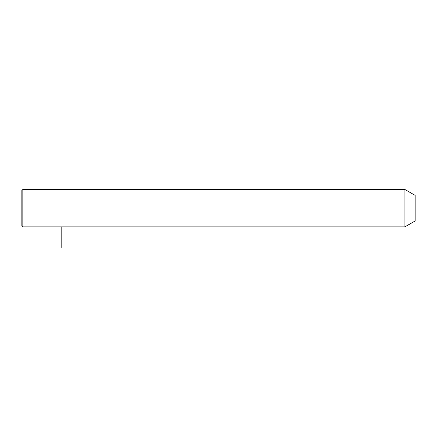 <?xml version="1.0" encoding="UTF-8"?>
<svg xmlns="http://www.w3.org/2000/svg" width="437" height="437" viewBox="0 0 437 437"><rect width="100%" height="100%" fill="white"/><g stroke="black" fill="none" stroke-linecap="round" stroke-linejoin="round"><path stroke-width="0.66" d="M404.93 226.858L404.93 189.494L22.833 189.494L22.833 226.858L404.93 226.858L415.15 220.958L415.15 195.394L404.93 189.494M22.833 226.858L21.85 225.874L21.85 190.477L22.833 189.494M61.18 226.858L61.18 247.506"/></g></svg>
